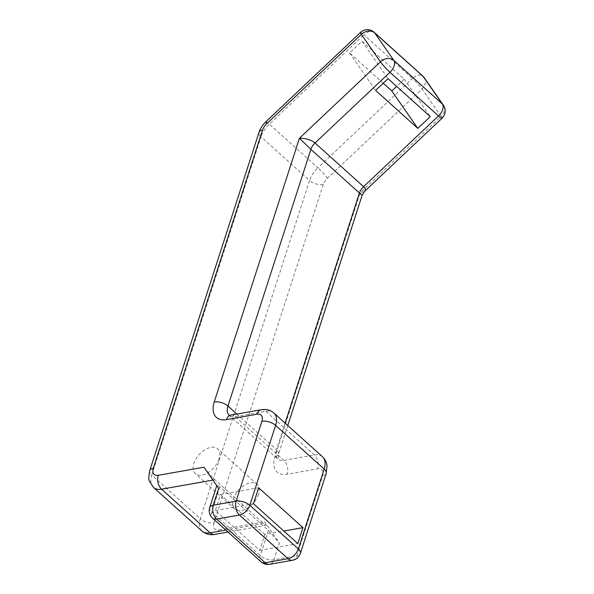 <?xml version="1.0" encoding="UTF-8"?>
<svg xmlns="http://www.w3.org/2000/svg" width="594" height="594" viewBox="0 0 594 594"><rect width="100%" height="100%" fill="white"/><g stroke="black" fill="none" stroke-linecap="round" stroke-linejoin="round"><path stroke-width="0.45" stroke-dasharray="2.97 2.23" d="M219.038 458.999A16.691 9.86 132 0 1 208.049 472.653A16.691 9.86 132 0 1 195.3 473.633A16.691 9.86 132 0 1 193.882 463.454A16.691 9.86 132 0 1 204.871 449.799A16.691 9.86 132 0 1 217.619 448.819A16.691 9.86 132 0 1 219.038 458.999M258.494 494.483A16.691 9.86 132 0 1 247.505 508.137A16.691 9.86 132 0 1 234.749 509.117A16.691 9.86 132 0 1 233.331 498.938A16.691 9.86 132 0 1 244.32 485.276A16.691 9.86 132 0 1 257.076 484.296A16.691 9.86 132 0 1 258.494 494.483M203.957 467.218L209.207 473.804L214.931 479.729L263.491 523.403L266.342 525.2L264.649 521.807L279.373 542.983L273.938 559.8L296.814 555.746L322.616 475.861A10.113 5.977 -48 0 0 317.708 468.807L287.214 474.205A25.29 14.939 132 0 1 274.94 456.556L360.12 192.85L364.568 191.372M362.154 195.211L360.12 192.85L441.119 116.394L422.03 88.944L327.405 178.259A10.113 5.977 -48 0 0 323.255 184.6A10.113 4.923 17.9 0 1 316.082 183.954A10.113 4.923 17.9 0 1 309.563 180.494A20.233 11.947 132 0 1 312.8 173.849A20.233 11.947 132 0 1 317.864 167.805A10.113 1.121 -133.3 0 1 323.173 173.129A10.113 1.121 -133.3 0 1 327.405 178.259M383.204 83.212L349.569 52.955L362.006 41.224L404.239 79.202L396.629 86.39M404.239 79.202L430.264 116.639M362.006 41.224L388.031 78.653M349.569 52.955L375.601 90.392M218.681 488.394L216.959 485.053C217.144 484.667 218.102 485.246 219.839 486.79L268.399 530.464L279.373 542.983M264.842 534.392L220.515 494.52L215.355 510.491L259.682 550.363L264.842 534.392L283.813 531.029M220.515 494.52L258.635 487.771M259.682 550.363L297.802 543.607M215.355 510.491L253.475 503.742M360.461 32.462A10.113 1.121 -133.3 0 1 360.662 32.425A10.113 1.121 -133.3 0 1 363.936 34.823L269.312 124.139A20.233 11.947 -48 0 0 264.241 130.175A20.233 11.947 -48 0 0 261.004 136.82A10.113 4.923 17.9 0 1 258.947 132.566M265.837 121.77A10.113 1.121 -133.3 0 1 266.038 121.74A10.113 1.121 -133.3 0 1 269.312 124.139L317.864 167.805L412.488 78.497A10.113 1.121 -133.3 0 1 417.797 83.821A10.113 1.121 -133.3 0 1 422.03 88.944A10.113 8.086 -34.8 0 0 424.264 77.71M212.912 480.093L214.931 479.729M323.255 184.6L214.003 522.846A10.113 4.923 17.9 0 1 206.831 522.2A10.113 4.923 17.9 0 1 200.312 518.74L309.563 180.494L261.004 136.82L151.752 475.066A10.113 4.923 17.9 0 1 149.695 470.812M214.003 522.846A10.113 5.977 -48 0 0 218.911 529.907A10.113 6.512 -100 0 1 215.214 534.251A10.113 6.512 -100 0 1 214.605 534.407M218.911 529.907L264.649 521.807M441.988 118.295A10.113 1.121 46.7 0 0 441.119 116.394A10.113 8.086 -34.8 0 0 443.354 105.16M236.813 414.055L276.5 449.747L285.098 423.114M322.453 456.712A20.233 11.947 -48 0 0 314.352 454.937L283.858 460.335A15.177 8.962 132 0 1 277.784 459.006A15.177 8.962 132 0 1 276.5 449.747A10.113 4.923 17.9 0 1 278.497 454.21A10.113 4.923 17.9 0 1 274.94 456.556M202.027 531.081A20.233 11.947 132 0 1 200.312 518.74L151.752 475.066A20.233 11.947 -48 0 0 153.467 487.407M263.491 523.403L225.779 530.086M374.168 32.291A10.113 5.977 -48 0 0 363.936 34.823L412.488 78.497A10.113 5.977 132 0 1 422.728 75.965M219.839 486.79L211.694 512.021L260.246 555.687A10.113 4.923 -162.1 0 0 273.938 559.8A10.113 6.512 80 0 1 269.639 564.3M209.689 507.558A10.113 4.923 -162.1 0 0 211.694 512.021A10.113 5.977 -48 0 0 212.555 518.191M273.893 413.038A20.233 11.947 -48 0 0 265.8 411.263L235.306 416.669A15.177 8.962 132 0 1 229.232 415.332A15.177 8.962 132 0 1 229.069 415.176M261.315 409.712A10.113 6.512 -100 0 1 265.8 411.263L314.352 454.937A10.113 6.512 -100 0 1 317.708 468.807M230.821 415.117A10.113 6.512 -100 0 1 235.306 416.669L283.858 460.335A10.113 6.512 -100 0 1 287.214 474.205M268.399 530.464L260.246 555.687A10.113 5.977 -48 0 0 261.108 561.857M292.508 560.246A10.113 6.512 80 0 0 296.814 555.746A10.113 4.923 17.9 0 0 300.371 553.4M326.173 473.515A10.113 4.923 17.9 0 1 322.616 475.861M234.749 509.117L195.3 473.633M287.771 425.519L278.497 454.21L277.992 459.259L229.232 415.332M227.955 532.046L266.231 525.267M216.765 485.64L216.959 485.053M257.076 484.296L217.619 448.819"/><path stroke-width="0.89" d="M149.695 470.812A10.113 4.923 17.9 0 1 149.747 470.604C148.611 476.596 148.537 480.16 149.54 481.303L153.467 487.407A20.233 11.947 -48 0 0 161.568 489.181A10.113 6.512 -100 0 1 158.071 482.863A10.113 6.512 -100 0 1 158.212 475.319L203.957 467.218L218.681 488.394L213.246 505.212L236.115 501.158L261.917 421.272A10.113 5.977 -48 0 0 257.009 414.211L226.522 419.616A25.29 14.939 132 0 1 214.248 401.967L299.428 138.261L380.42 61.806A10.113 1.121 46.7 0 0 389.961 72.26L315.02 142.991C310.766 139.724 305.568 138.15 299.428 138.261L310.87 149.332L359.422 193.005L362.154 195.211L364.597 191.35C365.852 190.043 365.51 188.484 363.58 186.665L315.02 142.991A10.113 5.977 -48 0 0 312.489 146.013A10.113 5.977 -48 0 0 310.87 149.332L227.94 406.081L236.813 414.055M364.568 191.372L441.988 118.295A10.113 10.113 0 0 0 443.354 105.16A10.113 8.086 -34.8 0 0 442.359 104.039L423.27 76.589A10.113 8.086 -34.8 0 1 424.264 77.71A10.113 10.113 0 0 0 422.728 75.965A10.113 5.977 132 0 1 423.27 76.589L374.717 32.915A10.113 5.977 -48 0 0 374.168 32.291A10.113 10.113 0 0 0 360.461 32.462L265.837 121.77A10.113 1.121 -133.3 0 0 266.713 123.671L361.338 34.355A10.113 1.121 -133.3 0 1 360.461 32.462M417.827 128.378L430.264 116.639L388.031 78.653L375.601 90.392L417.827 128.378L391.802 90.941L383.204 83.212M396.629 86.39L391.802 90.941M297.802 543.607L253.475 503.742L258.635 487.771L302.962 527.635L297.802 543.607M283.813 531.029L302.962 527.635M225.779 530.086L210.12 532.855A20.233 11.947 132 0 1 202.027 531.081C207.492 535.484 212.704 534.815 214.605 534.407A10.113 6.512 -100 0 1 210.12 532.855L161.568 489.181L212.912 480.093M285.098 423.114L359.422 193.005A10.113 5.977 132 0 1 361.041 189.686A10.113 5.977 132 0 1 363.58 186.665L438.521 115.927A10.113 1.121 46.7 0 0 441.988 118.295M380.42 61.806L361.338 34.355A10.113 8.086 -34.8 0 1 374.717 32.915L393.8 60.365L442.359 104.039A10.113 5.977 -48 0 1 438.521 115.927L389.961 72.26A10.113 5.977 -48 0 0 393.8 60.365A10.113 8.086 -34.8 0 0 380.42 61.806M158.212 475.319A10.113 5.977 132 0 1 153.304 468.258L262.555 130.012A10.113 5.977 132 0 1 266.713 123.671M214.248 401.967A10.113 4.923 17.9 0 1 227.94 406.081A15.177 8.962 132 0 0 229.069 415.176M258.947 132.566A10.113 4.923 17.9 0 1 258.999 132.358A10.113 4.923 17.9 0 1 262.555 130.012M265.837 121.77C262.63 124.814 260.35 128.341 258.999 132.358L149.747 470.604A10.113 4.923 17.9 0 1 153.304 468.258M209.689 507.558A10.113 10.113 0 0 0 212.555 518.191A10.113 5.977 -48 0 0 216.602 519.074A10.113 6.512 80 0 1 213.246 505.212A10.113 4.923 -162.1 0 0 209.689 507.558L216.765 485.64M269.639 564.3A10.113 10.113 0 0 1 261.108 561.857A10.113 5.977 -48 0 0 265.154 562.748L216.602 519.074L239.471 515.028L288.023 558.694A10.113 6.512 80 0 0 292.508 560.246L269.639 564.3A10.113 6.512 80 0 1 265.154 562.748L288.023 558.694A10.113 5.977 -48 0 0 298.366 548.938A10.113 4.923 17.9 0 1 300.371 553.4L326.173 473.515A10.113 4.923 17.9 0 0 324.168 469.052A20.233 11.947 -48 0 0 322.453 456.712C326.537 460.758 326.923 464.656 327.027 465.837L326.173 473.515M261.917 421.272A10.113 4.923 17.9 0 1 275.616 425.378L324.168 469.052L298.366 548.938L249.814 505.264A10.113 4.923 17.9 0 0 236.115 501.158A10.113 6.512 80 0 0 239.471 515.028A10.113 5.977 -48 0 0 249.814 505.264L275.616 425.378A20.233 11.947 -48 0 0 273.893 413.038C270.678 410.105 266.483 408.991 261.315 409.712A10.113 6.512 -100 0 0 257.009 414.211M226.522 419.616A10.113 6.512 -100 0 1 230.821 415.117L261.315 409.712M362.154 195.211L287.771 425.519M214.605 534.407L227.955 532.046M422.728 75.965L374.168 32.291M424.264 77.71L443.354 105.16M202.027 531.081L153.467 487.407M229.232 415.332L230.821 415.117M322.453 456.712L273.893 413.038M292.508 560.246A10.113 10.113 0 0 0 300.371 553.4M261.108 561.857L212.555 518.191"/></g></svg>
